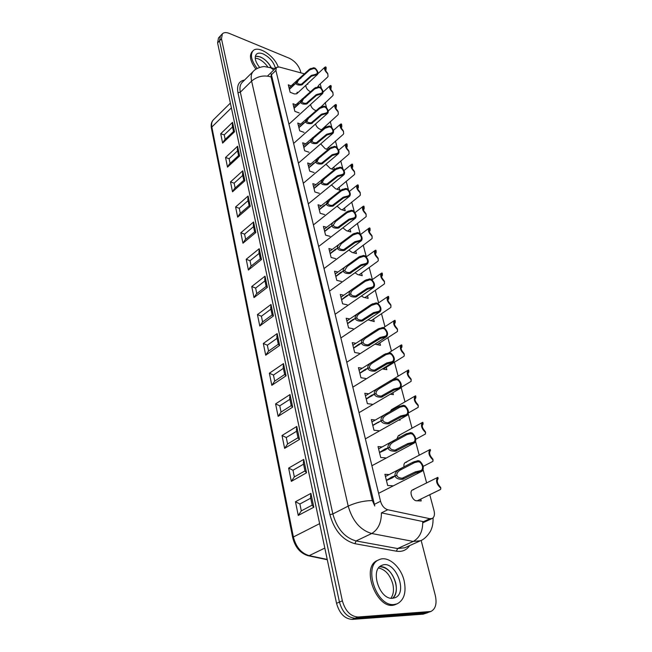 <?xml version="1.0" encoding="UTF-8"?>
<svg xmlns="http://www.w3.org/2000/svg" width="652" height="652" viewBox="0 0 652 652"><rect width="100%" height="100%" fill="white"/><g stroke="black" fill="none" stroke-linecap="round" stroke-linejoin="round"><path stroke-width="0.98" d="M315.674 75.053L315.486 74.352L316.945 73.741C317.703 72.584 317.165 70.995 315.348 68.99L313.914 68.444L313.734 67.743L315.128 68.183C317.687 70.726 318.494 72.804 317.54 74.409L311.42 76.235L301.672 84.939C298.38 85.347 296.432 84.801 295.812 83.301L289.406 89.332M315.486 74.352L311.224 75.502L301.477 84.189C299.129 84.361 297.736 83.896 297.296 82.78L295.812 83.301M313.914 68.444L309.749 69.878L298.583 79.968L297.019 82.877M309.749 69.878L309.553 69.145L289.023 87.775M309.553 69.145L313.734 67.743M297.263 82.649L293.62 84.882L289.374 89.202M295.78 83.163L297.385 79.878M325.837 70.97L326.179 67.906L325.47 67.849C324.737 68.973 325.267 70.522 327.06 72.511L327.76 73.684M327.72 73.48L328.054 76.349L327.597 77.091L318.804 85.192L317.646 86.912M327.907 74.181L327.271 73.301C324.761 70.791 323.971 68.762 324.883 67.189L325.992 67.229M406.106 415.789L405.837 414.778L407.166 413.947C408.274 411.787 407.647 409.423 405.275 406.856L403.588 406.302L403.319 405.291L404.973 405.699C408.478 409.154 409.309 412.292 407.476 415.112L400.964 417.019L388.356 423.833C384.33 423.971 381.901 422.952 381.07 420.776L372.797 425.512M405.837 414.778L400.687 415.96L388.079 422.757C385.202 422.692 383.466 421.86 382.871 420.247L381.07 420.776M382.072 420.483L378.869 422.04M382.822 420.051C382.577 418.348 383.678 416.677 386.114 415.063L385.837 413.987L398.29 406.848L403.319 405.291M403.588 406.302L399.912 407.174L386.114 415.063M378.576 421.983L372.748 425.316M381.021 420.581C380.719 418.323 382.243 416.172 385.609 414.118L385.837 413.987M378.567 422.366L378.013 422.309M378.062 422.496L378.51 422.545M413.433 443.376L413.156 442.341L414.493 441.477C415.593 439.212 414.949 436.783 412.553 434.191L410.841 433.637L410.573 432.602L412.235 433.009C415.789 436.473 416.644 439.692 414.811 442.667L408.217 444.607L395.365 451.225C391.273 451.331 388.804 450.271 387.956 448.038L385.291 449.953L379.521 452.627M413.156 442.341L407.932 443.523L395.079 450.116C392.162 450.027 390.393 449.163 389.782 447.508L387.956 448.038M410.841 433.637L407.125 434.525L393.058 442.211C390.589 443.857 389.48 445.552 389.733 447.305L388.885 447.769M406.229 434.982L405.748 435.243L405.471 434.167L378.6 448.886M405.471 434.167L410.573 432.602M389.733 447.305L385.047 448.951L379.472 452.431M387.907 447.834C387.598 445.455 389.22 443.213 392.773 441.119L392.838 441.086M385.413 449.554L384.843 449.505M384.892 449.709L385.356 449.741M420.956 471.722L420.67 470.654L422.015 469.75C423.115 467.37 422.447 464.876 420.027 462.268L418.299 461.714L418.013 460.654L419.701 461.054C423.287 464.534 424.167 467.843 422.341 470.972L415.658 472.953L402.553 479.342C398.405 479.424 395.894 478.323 395.03 476.025L392.317 477.9L386.432 480.467M420.67 470.654L415.373 471.844L402.268 478.209C399.301 478.095 397.508 477.191 396.881 475.495L395.03 476.025M418.299 461.714L414.525 462.61L400.189 470.092C397.687 471.763 396.571 473.491 396.823 475.292L395.878 475.781M413.979 462.879L413.132 463.319L412.846 462.227L385.446 476.49M412.846 462.227L418.013 460.654M396.823 475.292L392.056 476.881L386.375 480.263M394.982 475.821C394.647 473.376 396.294 471.086 399.904 468.967L400.336 468.731M392.447 477.468L391.852 477.435M391.901 477.639L392.382 477.671M346.579 147.776L347.198 146.651L347.133 144.679L346.562 144.744C345.666 146.024 346.196 147.751 348.152 149.919L348.975 151.492M348.828 150.889L349.113 153.676L348.624 154.369L331.623 168.95M349.032 151.647L348.388 150.791C345.65 148.069 344.851 145.82 345.984 144.043L346.929 143.921L347.1 144.614M330.849 89.552L331.24 86.39L330.564 86.447C329.798 87.604 330.328 89.202 332.153 91.231L332.862 92.397M332.822 92.201L333.148 95.053L332.683 95.779L321.102 106.798M333.017 92.91L332.373 92.038C329.814 89.479 329.015 87.392 329.985 85.779L331.061 85.803M335.976 108.534L336.432 105.494L335.78 105.453C334.973 106.651 335.503 108.289 337.369 110.359L338.078 111.533M338.038 111.329L338.347 114.165L337.883 114.882L321.501 129.789M338.233 112.062L337.597 111.19C334.981 108.582 334.183 106.439 335.193 104.776L336.236 104.785M387.867 300.002L388.682 298.918L388.747 297.288L388.347 297.451C387.264 299.154 387.826 301.232 390.043 303.677L390.931 305.372M390.744 304.606L390.939 307.198L390.352 307.76L370.858 320.882M390.988 305.511L390.32 304.704C387.101 301.477 386.318 298.738 387.956 296.505L388.502 296.399L388.722 297.263M341.216 127.939L341.803 126.822L341.713 124.817L341.11 124.882C340.254 126.121 340.784 127.8 342.699 129.919L343.514 131.476M343.376 130.889L343.677 133.701L343.188 134.402L326.505 149.153M343.571 131.631L342.928 130.767C340.254 128.102 339.456 125.909 340.523 124.198L341.518 124.076L341.681 124.752M427.223 495.927L440.589 489.44L440.825 488.258L440.133 487.541C436.596 484.086 435.699 480.793 437.443 477.655L437.851 477.362L438.144 478.429L437.769 478.87C436.734 481.249 437.411 483.735 439.807 486.319L440.776 488.144M437.851 477.362L438.144 478.429L437.288 480.279M336.725 154.369L336.513 153.595L337.883 152.984C338.82 151.655 338.29 149.895 336.293 147.678L334.802 147.132L334.598 146.366L336.057 146.798C338.853 149.569 339.651 151.867 338.478 153.701L332.259 155.559L321.876 163.937C318.42 164.288 316.359 163.644 315.698 161.998L308.869 167.8M336.513 153.595L332.055 154.76L321.664 163.114C319.195 163.236 317.728 162.69 317.255 161.476L315.698 161.998M334.802 147.132L330.434 148.607L318.942 158.118L316.905 161.59M330.434 148.607L330.23 147.808L308.404 165.901M330.23 147.808L334.598 146.366M317.214 161.329L313.351 163.473L308.836 167.654M315.658 161.851L317.76 157.923M313.351 163.473L313.791 163.611M342.292 175.355L342.08 174.565L343.425 173.954C344.411 172.584 343.881 170.767 341.835 168.501L340.328 167.947L340.116 167.165L341.591 167.597C344.452 170.433 345.25 172.788 344.012 174.687L337.777 176.553L327.222 184.826C323.718 185.168 321.623 184.492 320.955 182.804L314.019 188.542M342.08 174.565L337.565 175.73L327.002 183.986C324.509 184.1 323.009 183.53 322.528 182.283L320.955 182.804M340.328 167.947L335.91 169.43L324.346 178.778L322.161 182.405M335.91 169.43L335.69 168.615L313.522 186.545M335.69 168.615L340.116 167.165M322.487 182.128L318.567 184.247L313.979 188.387M320.914 182.658L323.172 178.542M347.997 196.839L347.777 196.032L349.089 195.421C350.132 194.011 349.602 192.136 347.508 189.805L345.984 189.259L345.772 188.452L347.263 188.884C350.181 191.786 350.988 194.214 349.668 196.17L343.425 198.037L332.691 206.211C329.138 206.529 327.019 205.828 326.334 204.1L319.284 209.765M347.777 196.032L343.205 197.197L332.471 205.347C329.936 205.445 328.421 204.858 327.932 203.579L326.334 204.1M345.984 189.259L341.509 190.751L329.871 199.911L327.532 203.709M341.509 190.751L341.289 189.919L318.763 207.662M341.289 189.919L345.772 188.452M327.891 203.424L323.905 205.51L319.244 209.61M326.293 203.946L328.714 199.651M324.142 206.13L323.726 206.008M353.832 218.836L353.612 218.012L354.884 217.409C355.984 215.942 355.462 214.019 353.311 211.623L351.77 211.077L351.558 210.254L353.058 210.686C356.057 213.652 356.856 216.146 355.462 218.175L349.203 220.042L338.29 228.102C334.688 228.404 332.544 227.67 331.844 225.902L324.672 231.484M353.612 218.012L348.983 219.178L338.062 227.214C335.495 227.295 333.963 226.684 333.457 225.38L331.844 225.902M351.77 211.077L347.247 212.576L335.544 221.541L333.033 225.51M347.247 212.576L347.019 211.721L324.117 229.268M347.019 211.721L351.558 210.254M333.416 225.217L329.374 227.271L324.631 231.33M331.803 225.739C331.566 224.321 332.43 222.821 334.394 221.24M329.619 227.89L329.195 227.776M359.814 241.37L359.586 240.523L360.841 239.912C361.974 238.387 361.452 236.407 359.26 233.97L357.703 233.416L357.483 232.577L358.999 233C362.072 236.048 362.862 238.616 361.395 240.71L355.128 242.577L344.02 250.515C340.377 250.8 338.192 250.034 337.483 248.225L330.189 253.726M359.586 240.523L354.892 241.696L343.791 249.602C341.192 249.675 339.627 249.04 339.113 247.695L337.483 248.225M357.703 233.416L353.115 234.932L341.355 243.685L338.665 247.841M353.115 234.932L352.887 234.06L329.602 251.379M352.887 234.06L357.483 232.577M339.073 247.532L334.965 249.553L330.148 253.563M337.443 248.062C337.198 246.554 338.119 244.989 340.222 243.351M335.226 250.172L334.786 250.058M389.162 474.55L384.9 474.297L387.679 485.512L392.488 485.748M382.153 446.938L378.021 446.587L380.735 457.5L385.511 457.867M375.34 420.027L371.33 419.586L373.971 430.23L378.714 430.703M368.698 393.8L364.802 393.286L367.378 403.653L372.088 404.24M362.227 368.233L358.445 367.638L360.947 377.744L365.625 378.437M355.919 343.294L352.243 342.634L354.688 352.496L359.333 353.278M349.774 318.958L346.188 318.249L348.575 327.858L353.188 328.747M343.775 295.217L340.287 294.451L342.618 303.832L347.198 304.802M337.923 272.039L334.525 271.224L336.799 280.384L341.355 281.436M332.21 249.406L328.901 248.551L331.118 257.491L335.641 258.624M326.636 227.303L323.408 226.407L325.576 235.136L330.067 236.35M321.192 205.706L318.046 204.777L320.165 213.31L324.623 214.589M315.87 184.597L312.805 183.644L314.867 191.981L319.301 193.326M310.67 163.97L307.679 162.984L309.7 171.134L314.101 172.552M305.592 143.799L302.667 142.788L304.647 150.759L309.015 152.234M300.621 124.076L297.768 123.049L299.7 130.832L304.044 132.372M295.763 104.776L292.976 103.733L294.867 111.353L299.178 112.943M404.004 466.824C403.669 464.672 404.11 463.23 405.332 462.48L406.612 462.235M399.872 419.423L400.075 420.198L398.763 420.051M390.255 411.477L391.428 409.684L392.895 409.415M386.22 367.304L386.84 369.668L382.317 368.95M373.58 319.064L374.24 321.558L368.005 319.822M361.542 273.098L362.227 275.698L357.883 274.647L354.998 272.789M350.059 229.251L350.76 231.933L346.473 230.735L342.854 227.866M339.097 187.385L339.806 190.123L335.576 188.795L331.444 184.948M328.608 147.36L328.999 148.852M328.029 149.683L325.152 148.689L320.686 143.888M316.212 110.693L315.185 110.302C312.61 109.006 311.077 107.067 310.58 104.499M291.012 85.901L288.29 84.833L290.14 92.291L294.427 93.937L296.725 93.798L297.19 92.168M429.774 494.713L434.061 510.801C434.941 514.656 434.297 517.215 432.146 518.495L429.855 518.699L387.785 509.75C384.321 508.666 381.901 505.83 380.532 501.249L275.894 70.449L276.391 67.417L279.178 66.993L304.557 73.863M320.205 83.896L321.42 88.452M325.177 102.527L326.603 107.882M330.254 121.565L331.909 127.759M335.446 141.028L337.328 148.085M340.752 160.922L342.879 168.892M346.179 181.264L348.559 190.188M351.721 202.071L354.37 211.99M357.402 223.359L360.328 234.312M363.213 245.144L366.334 256.839M369.162 267.442L372.39 279.569M375.25 290.279L378.6 302.846M381.485 313.669L384.965 326.693M387.875 337.63L391.477 351.135M394.427 362.186L398.16 376.18M401.143 387.361L405.006 401.852M408.25 414.02L412.031 428.185M415.585 441.518L419.236 455.202M423.115 469.758L426.628 482.928M310.588 91.81L310.352 91.72C307.385 90.066 305.878 87.93 305.845 85.306M307.019 84.214L307.834 84.255M323.539 128.004L323.677 128.525M322.023 129.976L320.116 129.283C317.817 128.216 316.293 126.455 315.544 123.994M333.791 167.148L334.452 169.65M334.248 169.822L330.303 168.518L325.984 164.198M344.517 208.078L345.226 210.792L340.963 209.528L337.06 206.171M355.731 250.922L356.424 253.563L352.113 252.438L348.828 250.066M367.492 295.804L368.16 298.355L363.783 297.385L361.371 296.032M379.823 342.887L380.458 345.324L374.933 344.142M392.871 392.691L393.376 394.623L390.312 394.207M396.938 438.845L398.29 435.748L399.668 435.487M420.736 499.098L421.216 500.94L416.628 500.777C412.431 500.907 408.885 491.372 412.561 489.913L413.743 489.676M407.907 373.392L408.706 372.414L408.845 370.988L408.454 371.257C407.386 373.221 407.997 375.462 410.279 377.964L411.208 379.708M410.996 378.869L411.135 381.338L401.021 387.427M411.257 379.839L410.581 379.065C407.19 375.682 406.383 372.716 408.152 370.165L408.584 370.026L408.82 370.972M378.657 312.357L378.413 311.444L379.7 310.751C380.825 308.983 380.255 306.847 377.997 304.354L376.383 303.799L376.147 302.895L377.72 303.31C381.021 306.611 381.803 309.423 380.059 311.746L373.783 313.579L362.08 321.094C358.274 321.322 356 320.458 355.234 318.502L347.549 323.718M378.413 311.444L373.531 312.626L361.827 320.124C359.113 320.14 357.483 319.423 356.937 317.98L355.234 318.502M376.383 303.799L371.624 305.348L359.717 313.392C357.622 314.875 356.685 316.342 356.897 317.801L356.375 318.152M371.624 305.348L371.371 304.402L346.864 320.947M371.371 304.402L376.147 302.895M356.897 317.801L352.585 319.7L347.508 323.547M355.193 318.331C354.924 316.546 356.065 314.745 358.633 312.927M352.879 320.319L352.398 320.23M365.943 264.451L365.707 263.579L366.97 262.952C368.103 261.346 367.565 259.309 365.348 256.855L363.775 256.301L363.547 255.445L365.087 255.869C368.233 258.991 369.024 261.639 367.467 263.807L361.192 265.666L349.896 273.465C346.196 273.734 343.987 272.943 343.254 271.085L335.837 276.497M365.707 263.579L360.955 264.761L349.659 272.536C347.019 272.593 345.438 271.933 344.916 270.556L343.254 271.085M363.775 256.301L359.138 257.833L347.32 266.366L344.427 270.71M359.138 257.833L358.902 256.937L335.218 274.019M358.902 256.937L363.547 255.445M344.867 270.393L340.703 272.373L335.796 276.326M343.213 270.914C342.96 269.325 343.954 267.679 346.196 265.983M340.972 272.992L340.515 272.886M385.259 337.231L385.006 336.293L386.302 335.568C387.427 333.702 386.84 331.518 384.558 329.007L382.928 328.445L382.683 327.524L384.272 327.94C387.663 331.33 388.437 334.231 386.595 336.644L380.32 338.453L368.396 345.813C364.541 346.016 362.227 345.12 361.452 343.107L353.628 348.217M385.006 336.293L380.059 337.475L368.144 344.81C365.389 344.81 363.734 344.069 363.18 342.585L361.452 343.107M382.928 328.445L379.391 329.284L366.163 337.785C363.922 339.317 362.911 340.857 363.131 342.398L362.569 342.765M378.103 330.01L377.85 329.04L352.895 345.275M377.85 329.04L382.683 327.524M363.131 342.398L358.755 344.256L353.58 348.038M361.404 342.928C361.127 341.045 362.357 339.154 365.104 337.28M359.056 344.875L358.559 344.786M320.76 94.222L320.564 93.497L322.007 92.886C322.805 91.688 322.275 90.057 320.409 88.004L318.967 87.458L318.771 86.749L320.189 87.181C322.805 89.78 323.604 91.908 322.601 93.57L316.456 95.404L306.554 104.035C303.221 104.426 301.248 103.855 300.621 102.323L294.117 108.305M320.564 93.497L316.261 94.646L306.358 103.26C303.979 103.424 302.569 102.943 302.12 101.802L300.621 102.323M318.967 87.458L314.745 88.9L303.498 98.868L301.827 101.908M314.745 88.9L314.549 88.159L293.71 106.675M314.549 88.159L318.771 86.749M302.088 101.663L298.388 103.88L294.085 108.167M300.588 102.185L302.308 98.754M325.959 113.815L325.764 113.081L327.182 112.462C328.021 111.223 327.491 109.552 325.584 107.45L324.125 106.904L323.93 106.17L325.356 106.61C328.029 109.259 328.836 111.443 327.777 113.155L321.607 115.005L311.55 123.554C308.176 123.937 306.171 123.342 305.535 121.769L298.926 127.694M325.764 113.081L321.403 114.23L311.346 122.763C308.942 122.918 307.508 122.413 307.051 121.248L305.535 121.769M324.125 106.904L319.863 108.354L308.526 118.183L306.742 121.362M319.863 108.354L319.659 107.596L298.502 125.983M319.659 107.596L323.93 106.17M307.019 121.109L303.262 123.301L298.893 127.556M305.495 121.631L307.337 118.036M381.526 276.701L382.333 275.592L382.374 273.913L381.966 274.036C380.882 275.657 381.428 277.687 383.62 280.115L384.501 281.786M384.321 281.053L384.533 283.677L383.963 284.256L364.859 297.63M384.558 281.933L383.889 281.118C380.752 277.972 379.961 275.323 381.518 273.155L382.137 273.041L382.349 273.873M398.975 388.918L398.714 387.932L400.026 387.141C401.143 385.087 400.532 382.781 398.193 380.23L396.522 379.676L396.261 378.698L397.891 379.105C401.363 382.545 402.17 385.593 400.328 388.274L393.906 390.14L381.534 397.158C377.565 397.312 375.177 396.334 374.362 394.224L366.245 399.089M398.714 387.932L393.629 389.114L381.265 396.098C378.429 396.057 376.717 395.259 376.139 393.694L374.362 394.224M371.844 396.041L371.412 395.992M396.522 379.676L392.895 380.54L379.342 388.608C376.938 390.206 375.854 391.836 376.09 393.506L375.413 393.906M391.567 381.257L391.298 380.238L365.422 395.78M391.298 380.238L396.261 378.698M376.09 393.506L371.558 395.259L366.196 398.894M374.313 394.028C374.02 391.909 375.438 389.847 378.584 387.85M371.893 395.87L371.363 395.805M394.37 323.865L395.193 322.813L395.283 321.249L394.884 321.444C393.8 323.229 394.387 325.356 396.62 327.826L397.524 329.537M397.329 328.747L397.508 331.297L396.905 331.835L377.003 344.696M397.581 329.667L396.905 328.877C393.604 325.56 392.822 322.74 394.566 320.425L395.03 320.336L395.259 321.224L395.03 320.336M387.785 509.75L381.428 512.863L423.474 521.665L425.772 521.453M275.152 68.631L264.484 66.585C263.767 66.292 256.423 67.653 253.335 71.312C251.248 73.472 250.67 76.732 251.599 81.076C257.434 76.251 263.921 74.874 271.061 76.944L271.208 73.872L374.778 505.993L372.373 500.573C364.109 500.679 356.049 502.521 348.201 506.107C352.504 521.021 360.336 530.157 371.713 533.507C378.176 529.587 381.412 522.708 381.42 512.863M392.545 598.3C379.488 599.913 369.717 569.595 381.738 565.439C394.68 558.805 408.763 592.782 394.949 597.762L392.545 598.3M394.028 604.518L397.198 603.809C404.15 600.027 406.465 592.358 404.142 580.793C400.931 566.539 387.842 555.365 379.162 559.685C362.797 565.349 376.18 606.833 394.028 604.518M397.198 603.809L395.723 604.404C377.997 612.839 359.562 566.849 377.736 560.329L379.162 559.685M275.454 68.33C273.685 61.973 269.586 57.164 263.131 53.912C260.132 52.747 257.882 52.861 256.366 54.255C254.133 57.335 255.225 61.728 259.635 67.433M257.198 68.476C251.403 60.799 250.001 54.923 253 50.832C257.939 45.037 274.239 55.567 278.151 66.83M255.967 69.185C250.368 61.622 249.048 55.836 252.014 51.826L253 50.832M260.189 56.871L255.331 56.202C261.379 56.096 266.684 59.894 271.24 67.58C268.616 62.6 264.924 59.03 260.189 56.871M380.295 566.71L379.741 566.743C387.141 567.15 392.447 572.505 395.682 582.798C397.141 589.685 396.123 594.852 392.618 598.291C402.056 591.128 391.942 565.586 380.295 566.71M421.151 540.41L435.34 595.586C437.052 603.687 435.569 608.992 430.882 611.486L358.078 617.004C350.58 616.482 345.34 611.087 342.365 600.826L221.484 38.778L222.365 33.822C223.905 32.331 226.252 32.209 229.414 33.456L289.227 58.207C294.753 60.97 298.486 65.2 300.409 70.889L300.922 72.885M430.882 611.486L426.09 613.035L355.128 618.21C347.622 617.688 342.398 612.309 339.439 602.073L219.537 40.848L220.425 35.884L218.493 37.946L217.597 42.902L336.538 603.312C339.472 613.532 344.688 618.895 352.186 619.4L423.164 614.168L427.94 612.627L355.128 618.21C347.622 617.688 342.398 612.309 339.439 602.073L219.537 40.848L220.425 35.884L222.365 33.822M331.281 133.864L331.077 133.106L332.471 132.486C333.359 131.207 332.83 129.495 330.874 127.336L329.399 126.79L329.203 126.04L330.645 126.48C333.376 129.186 334.183 131.419 333.066 133.195L326.872 135.054L316.652 143.521C313.237 143.88 311.208 143.261 310.556 141.655L303.84 147.523M331.077 133.106L326.668 134.263L316.448 142.715C314.011 142.853 312.561 142.323 312.096 141.134L310.556 141.655M329.399 126.79L325.087 128.248L313.677 137.931L311.762 141.248M325.087 128.248L324.883 127.474L303.4 145.722M324.883 127.474L329.203 126.04M312.055 140.987L308.249 143.163L303.808 147.376M310.523 141.508L312.487 137.759M308.249 143.163L308.673 143.301M414.949 399.097L415.723 398.168L415.886 396.815L415.503 397.117C414.436 399.187 415.063 401.477 417.378 404.012L418.307 405.772M418.095 404.9L418.217 407.321L408.494 412.903M418.364 405.894L417.688 405.137C414.256 401.73 413.425 398.69 415.194 396L415.617 395.829L415.87 396.807M372.219 288.111L371.982 287.214L373.254 286.554C374.387 284.867 373.832 282.789 371.591 280.311L370.002 279.757L369.765 278.877L371.322 279.3C374.55 282.503 375.332 285.234 373.686 287.475L367.41 289.325L355.91 296.986C352.161 297.239 349.92 296.407 349.17 294.5L341.624 299.822M371.982 287.214L367.166 288.396L355.666 296.041C352.993 296.073 351.387 295.389 350.849 293.979L349.17 294.5M370.002 279.757L365.299 281.297L353.441 289.594C351.477 291.028 350.605 292.43 350.809 293.808L350.336 294.142M365.299 281.297L365.063 280.376L340.972 297.198M365.063 280.376L369.765 278.877M350.809 293.808L346.571 295.747L341.575 299.651M349.13 294.329C348.869 292.65 349.937 290.931 352.333 289.17M346.848 296.367L346.383 296.269M375.34 253.946L376.131 252.829L376.147 251.085L375.739 251.183C374.647 252.723 375.185 254.704 377.353 257.116L378.225 258.771M378.054 258.062L378.274 260.718L377.72 261.322L358.999 274.916M378.282 258.917L377.622 258.094C374.558 255.03 373.759 252.454 375.234 250.36L375.919 250.238L376.123 251.044M369.309 231.729L370.067 230.596L370.075 228.803L369.66 228.868C368.567 230.335 369.097 232.267 371.241 234.663L372.096 236.301M371.933 235.608L372.17 238.298L371.624 238.925L353.27 252.74M372.153 236.448L371.493 235.617C368.502 232.634 367.704 230.123 369.105 228.102L369.847 227.972L370.043 228.762M392.031 362.74L391.77 361.778L393.075 361.021C394.199 359.065 393.596 356.823 391.281 354.289L389.635 353.734L389.383 352.781L390.996 353.197C394.427 356.611 395.218 359.586 393.368 362.129L387.019 363.963L374.884 371.151C370.972 371.338 368.616 370.401 367.826 368.339L359.855 373.327M391.77 361.778L386.758 362.96L374.623 370.132C371.827 370.108 370.149 369.334 369.57 367.809L367.826 368.339M389.635 353.734L386.057 354.582L372.748 362.822C370.377 364.395 369.301 366 369.529 367.63L368.91 368.013M384.745 355.307L384.484 354.313L359.081 370.214M384.484 354.313L389.383 352.781M369.529 367.63L365.071 369.44L359.806 373.148M367.777 368.16C367.492 366.155 368.812 364.183 371.754 362.243M365.397 370.051L364.875 369.969M364.924 370.157L365.348 370.222M401.053 348.323L401.868 347.304L401.974 345.804L401.583 346.033C400.507 347.907 401.102 350.091 403.368 352.585L404.281 354.305M404.077 353.498L404.24 356.008L403.621 356.514L383.294 369.105M404.33 354.443L403.661 353.653C400.304 350.287 399.513 347.394 401.29 344.973L401.958 345.788L401.722 344.867M357.679 188.795L358.372 187.654L358.339 185.771L357.842 185.836C356.848 187.205 357.377 189.031 359.423 191.313L360.271 192.919M360.108 192.267L360.377 195.013L359.863 195.673L342.202 209.895M360.328 193.065L359.676 192.218C356.815 189.373 356.016 187.01 357.272 185.111L358.119 184.981L358.307 185.722M429.619 452.521L430.149 450.899C429.106 453.173 429.766 455.593 432.129 458.16L433.091 459.962M432.855 459.032L432.936 461.347L423.156 466.4M433.14 460.076L432.455 459.35C428.951 455.911 428.079 452.7 429.831 449.717L430.247 449.472L430.507 450.508L430.247 449.472M390.907 598.226C393.466 594.632 394.101 589.897 392.806 584.013C390.075 574.828 385.34 569.498 378.592 568.022M267.662 66.765C264.997 63.032 261.851 60.383 258.233 58.827L255.201 58.061M312.186 505.113L301.305 510.875L299.896 503.996L310.727 498.177M313.816 507.24L312.259 505.447L310.515 497.183L310.89 493.401L313.816 507.24L298.249 515.43L301.305 510.875M298.249 515.43L295.47 501.747L299.896 503.996M304.981 470.883L294.345 476.905L292.976 470.239L303.563 464.175M306.538 472.798L305.038 471.168L303.351 463.156L303.71 459.399L306.538 472.798L291.33 481.363L294.345 476.905M291.33 481.363L288.64 468.103L292.976 470.239M297.997 437.736L287.597 443.988L286.269 437.525L296.627 431.233M299.496 439.448L298.045 437.965L296.407 430.206L296.758 426.473L299.496 439.448L284.622 448.356L287.597 443.988M284.622 448.356L282.014 435.503L286.269 437.525M291.232 405.609L281.053 412.08L279.773 405.813L289.904 399.301M292.675 407.133L291.273 405.788L289.684 398.266L290.018 394.558L292.675 407.133L278.127 416.359L281.053 412.08M278.127 416.359L275.592 403.89L279.773 405.813M271.819 385.324L269.366 373.229L283.481 363.612L286.057 375.813L271.819 385.324L274.663 381.167L284.671 374.46L274.712 381.135L273.465 375.055L283.384 368.339M286.057 375.813L284.696 374.598L283.164 367.304L283.481 363.612M269.366 373.229L273.465 375.055M265.706 355.21L263.318 343.474L277.149 333.588L279.643 345.43L265.706 355.21L268.388 351.224L278.306 344.24L268.559 351.11L267.344 345.21L277.059 338.306M279.643 345.43L278.331 344.337L276.839 337.263L277.149 333.588M263.318 343.474L267.344 345.21M262.577 321.941L261.411 316.236L270.922 309.162M273.424 315.951L272.145 314.973L270.694 308.111L270.996 304.46L273.424 315.951L259.765 325.984L262.585 321.958M259.765 325.984L257.45 314.59L261.411 316.236M256.774 293.62L255.641 288.086L264.957 280.857M267.377 287.328L266.138 286.472L264.736 279.798L265.022 276.171L267.377 287.328L254.003 297.597L256.383 293.922L266.13 286.424M254.003 297.597L251.753 286.53L255.641 288.086M251.134 266.106L250.034 260.743L259.17 253.367M261.509 259.537L260.311 258.787L258.942 252.3L259.219 248.697L261.509 259.537L248.396 270.018L250.645 266.489L260.303 258.754M248.396 270.018L246.212 259.26L250.034 260.743M245.649 239.349L244.582 234.166L253.538 226.651M240.832 232.756L253.587 221.998L255.804 232.536L254.655 231.851L245.079 239.83L242.952 243.22L240.832 232.756L244.582 234.166M253.587 221.998L253.318 225.584L254.647 231.884M240.319 213.334L239.284 208.314L248.07 200.677M235.592 206.986L248.102 196.048L250.262 206.285L249.137 205.714L239.667 213.897L237.662 217.157L235.592 206.986L239.284 208.314M248.102 196.048L247.85 199.602L249.137 205.73M235.127 188.029L234.133 183.171L242.748 175.412M230.498 181.908L242.772 170.808L244.875 180.767L243.783 180.294L234.41 188.672L232.511 191.802L230.498 181.908L234.133 183.171M242.772 170.808L242.528 174.345L243.783 180.294M230.083 163.399L229.113 158.697L237.572 150.84M225.543 157.499L237.589 146.252L239.634 155.942L238.567 155.559L229.292 164.125L227.499 167.132L225.543 157.499L229.113 158.697M237.589 146.252L237.344 149.764L238.567 155.559M225.168 139.422L224.231 134.882L232.536 126.92M234.533 131.785L222.625 143.122L220.718 133.741L232.544 122.348L234.533 131.785L233.497 131.484M222.625 143.122L224.321 140.229L233.497 131.476L232.308 125.836L232.544 122.348M220.718 133.741L224.231 134.882M422.186 425.463L422.92 424.591L423.115 423.311L422.732 423.661C421.673 425.821 422.317 428.185 424.656 430.727L425.601 432.512M425.381 431.616L425.479 433.979L415.805 439.261M425.658 432.635L424.974 431.885C421.51 428.462 420.654 425.34 422.414 422.512L422.838 422.3L423.091 423.311L422.838 422.3M363.425 210.017L364.15 208.876L364.134 207.034L363.686 207.1C362.634 208.51 363.164 210.392 365.267 212.739L366.114 214.361M365.951 213.685L366.204 216.407L365.674 217.043L347.671 231.069M366.171 214.508L365.519 213.66C362.593 210.751 361.795 208.314 363.115 206.358L363.914 206.228L364.109 206.986M352.064 168.053L352.724 166.92L352.667 164.989L352.137 165.054C351.192 166.382 351.721 168.151 353.726 170.384L354.558 171.973M354.403 171.346L354.68 174.108L354.175 174.785L336.856 189.194M354.615 172.12L353.963 171.264C351.175 168.485 350.368 166.178 351.558 164.345L352.463 164.214L352.642 164.932M300.099 78.81L299.912 78.061M301.672 84.939L301.477 84.189M316.88 74.736L316.66 73.929M315.348 68.99L315.128 68.183M311.42 76.235L311.224 75.502M302.528 84.54L302.341 83.815M300.906 78.207L300.719 77.482M312.585 75.762L312.398 75.053M310.841 69.161L310.662 68.46M325.519 66.879L325.739 67.669M327.06 72.511L327.271 73.301M388.356 423.833L388.079 422.757M407.476 415.112L407.166 413.947M405.275 406.856L404.973 405.699M400.964 417.019L400.687 415.96M389.431 423.539L389.162 422.488M387.109 414.476L386.84 413.441M398.568 407.891L398.29 406.848M402.414 416.644L402.145 415.634M399.912 407.174L399.652 406.172M393.058 442.211L392.773 441.119M395.365 451.225L395.079 450.116M414.811 442.667L414.493 441.477M412.553 434.191L412.235 433.009M408.217 444.607L407.932 443.523M396.457 450.931L396.18 449.864M394.069 441.632L393.792 440.565M409.684 444.248L409.407 443.213M407.125 434.525L406.848 433.49M400.189 470.092L399.904 468.967M402.553 479.342L402.268 478.209M422.341 470.972L422.015 469.75M420.027 462.268L419.701 461.054M415.658 472.953L415.373 471.844M403.661 479.073L403.384 477.965M401.216 469.522L400.939 468.421M417.158 472.61L416.872 471.535M414.525 462.61L414.248 461.551M346.473 143.782L346.709 144.638M348.152 149.919L348.388 150.791M330.588 85.477L330.808 86.284M332.153 91.231L332.373 92.038M335.772 104.483L335.992 105.306M337.369 110.359L337.597 111.19M388.07 296.44L388.347 297.451M390.043 303.677L390.32 304.704M341.061 123.913L341.289 124.752M342.699 129.919L342.928 130.767M437.443 477.655L437.769 478.87M439.807 486.319L440.133 487.541M320.165 157.23L319.953 156.415M321.876 163.937L321.664 163.114M337.964 153.978L337.728 153.09M336.293 147.678L336.057 146.798M332.259 155.559L332.055 154.76M322.789 163.554L322.577 162.755M321.012 156.635L320.808 155.836M333.49 155.111L333.286 154.337M331.591 147.89L331.387 147.116M325.47 177.963L325.25 177.132M327.222 184.826L327.002 183.986M343.547 174.94L343.302 174.035M341.835 168.501L341.591 167.597M337.777 176.553L337.565 175.73M328.143 184.451L327.932 183.636M326.326 177.368L326.114 176.553M339.024 176.105L338.82 175.315M337.076 168.713L336.872 167.931M330.898 199.186L330.678 198.33M332.691 206.211L332.471 205.347M349.26 196.407L349.016 195.478M347.508 189.805L347.263 188.884M343.425 198.037L343.205 197.197M333.628 205.845L333.408 205.005M331.762 198.591L331.55 197.76M344.688 197.597L344.476 196.79M342.691 190.034L342.479 189.227M336.448 220.906L336.228 220.026M338.29 228.102L338.062 227.214M355.112 218.379L354.859 217.426M353.311 211.623L353.058 210.686M349.203 220.042L348.983 219.178M339.236 227.735L339.016 226.88M337.337 220.311L337.117 219.455M350.491 219.61L350.271 218.779M348.445 211.859L348.233 211.036M342.137 243.147L341.909 242.251M344.02 250.515L343.791 249.602M361.102 240.89L360.841 239.912M359.26 233.97L358.999 233M355.128 242.577L354.892 241.696M344.981 250.156L344.761 249.276M343.033 242.552L342.813 241.68M356.432 242.145L356.204 241.297M354.338 234.207L354.117 233.367M429.855 518.699L423.474 521.665M380.532 501.249L374.281 504.379M275.894 70.449L271.354 74.866M408.152 370.165L408.454 371.257M410.279 377.964L410.581 379.065M360.051 313.172L359.806 312.202M362.08 321.094L361.827 320.124M379.977 311.803L379.7 310.751M377.997 304.354L377.72 303.31M373.783 313.579L373.531 312.626M363.082 320.76L362.838 319.814M360.988 312.577L360.743 311.64M375.144 313.172L374.9 312.259M372.895 304.623L372.651 303.718M347.964 265.926L347.728 265.005M349.896 273.465L349.659 272.536M367.239 263.946L366.97 262.952M365.348 256.855L365.087 255.869M361.192 265.666L360.955 264.761M350.874 273.115L350.637 272.218M348.877 265.331L348.649 264.435M362.512 265.242L362.284 264.37M360.369 257.108L360.14 256.244M366.318 337.687L366.065 336.693M368.396 345.813L368.144 344.81M346.766 362.259L386.595 336.644L386.302 335.568M384.558 329.007L384.272 327.94M380.32 338.453L380.059 337.475M369.423 345.487L369.171 344.517M367.272 337.092L367.027 336.13M381.697 338.054L381.453 337.117M379.391 329.284L379.146 328.355M304.949 97.767L304.753 97.001M306.554 104.035L306.358 103.26M321.974 93.888L321.754 93.057M320.409 88.004L320.189 87.181M316.456 95.404L316.261 94.646M307.426 103.644L307.231 102.894M305.764 97.164L305.576 96.423M317.638 94.931L317.442 94.214M315.861 88.183L315.666 87.466M309.912 117.148L309.708 116.366M311.55 123.554L311.346 122.763M327.182 113.464L326.962 112.617M325.584 107.45L325.356 106.61M321.607 115.005L321.403 114.23M312.43 123.163L312.235 122.405M310.735 116.545L310.539 115.787M322.805 114.54L322.61 113.798M320.988 107.637L320.792 106.904M381.697 273.049L381.966 274.036M383.62 280.115L383.889 281.118M379.342 388.608L379.081 387.565M381.534 397.158L381.265 396.098M400.328 388.274L400.026 387.141M398.193 380.23L397.891 379.105M393.906 390.14L393.629 389.114M382.585 396.848L382.325 395.829M380.328 388.022L380.067 387.011M395.324 389.766L395.063 388.779M392.895 380.54L392.634 379.554M383.58 327.597L394.566 320.425L394.884 321.444M396.62 327.826L396.905 328.877M253.335 71.312L242.169 82.413C240.058 84.605 239.447 87.857 240.335 92.185L332.846 513.955L348.201 506.107L251.599 81.076L240.335 92.185L237.956 92.69L329.896 514.632L332.846 513.955C336.986 528.707 344.729 537.704 356.082 540.948L397.581 548.536L413.27 541.445C419.733 537.704 422.887 531.054 422.732 521.51M354.924 543.695L396.457 551.193L397.581 548.536L404.802 547.786L420.475 540.736L413.27 541.445L371.713 533.507L356.082 540.948L354.924 543.695C342.683 540.223 334.346 530.532 329.896 514.632M237.956 92.69C236.66 85.331 238.868 81.101 244.582 80.009M409.652 545.602C406.514 550.207 402.113 552.065 396.457 551.193M270.075 67.27L273.742 70M271.061 76.944L372.373 500.573M221.484 38.778L217.597 42.902M342.365 600.826L336.538 603.312M358.078 617.004L352.186 619.4M429.032 611.902L423.164 614.168M314.981 136.961L314.769 136.162M316.652 143.521L316.448 142.715M332.512 133.489L332.284 132.625M330.874 127.336L330.645 126.48M326.872 135.054L326.668 134.263M317.548 143.13L317.353 142.348M315.812 136.366L315.617 135.583M328.086 134.589L327.891 133.839M326.228 127.531L326.033 126.781M415.194 396L415.503 397.117M417.378 404.012L417.688 405.137M353.93 289.26L353.694 288.314M355.91 296.986L355.666 296.041M373.531 287.581L373.254 286.554M371.591 280.311L371.322 279.3M367.41 289.325L367.166 288.396M356.905 296.644L356.668 295.723M354.859 288.665L354.623 287.752M368.747 288.909L368.519 288.013M366.554 280.572L366.318 279.692M375.479 250.221L375.739 251.183M377.353 257.116L377.622 258.094M369.399 227.931L369.66 228.868M371.241 234.663L371.493 235.617M372.748 362.822L372.488 361.803M374.884 371.151L374.623 370.132M393.368 362.129L393.075 361.021M391.281 354.289L390.996 353.197M387.019 363.963L386.758 362.96M375.919 370.833L375.666 369.839M373.718 362.235L373.466 361.249M388.429 363.58L388.168 362.61M386.057 354.582L385.805 353.628M401.29 344.973L401.583 346.033M403.368 352.585L403.661 353.653M357.671 184.883L357.915 185.779M359.423 191.313L359.676 192.218M429.831 449.717L430.149 450.899M432.129 458.16L432.455 459.35M244.875 180.767L232.511 191.802M255.804 232.536L242.952 243.22M251.753 286.53L265.022 276.171M275.592 403.89L290.018 394.558M288.64 468.103L303.71 459.399M319.627 523.646L293.384 536.979L211.843 127.01L231.387 107.873M295.47 501.747L310.89 493.401M282.014 435.503L296.758 426.473M257.45 314.59L270.996 304.46M246.212 259.26L259.219 248.697M250.262 206.285L237.662 217.157M239.634 155.942L227.499 167.132M327.222 559.424L309.154 555.651L324.81 548.087M308.323 555.773L309.154 555.651C301.232 553.255 295.967 547.036 293.384 536.979L292.699 537.647C295.193 547.403 300.401 553.442 308.323 555.773L327.288 559.726M292.699 537.647L211.403 128.142L211.843 127.01C211.264 123.872 211.778 121.476 213.383 119.829L230.368 103.097M422.414 422.512L422.732 423.661M424.656 430.727L424.974 431.885M363.466 206.154L363.718 207.075M365.267 212.739L365.519 213.66M352.007 164.1L352.251 164.972M353.726 170.384L353.963 171.264M317.54 74.409L296.725 93.798M324.883 67.189L317.948 73.66M325.976 67.099L326.171 67.792M385.609 414.118L371.925 421.991M407.158 415.316L365.381 438.869M414.354 442.969L371.901 465.74M421.714 471.388L378.6 493.319M345.984 144.043L338.641 150.237M346.929 143.921L347.133 144.679M329.985 85.779L323.082 92.062M331.045 85.681L331.24 86.39M335.193 104.776L328.209 110.987M336.22 104.662L336.416 105.388M387.956 296.505L377.81 303.384M388.502 296.399L388.747 297.288M340.523 124.198L333.384 130.376M341.518 124.076L341.713 124.817M437.802 477.37L412.561 489.913M440.296 489.603L417.239 500.793M440.532 487.183L440.825 488.258M338.478 153.701L303.294 183.269M344.012 174.687L308.298 203.856M349.668 196.17L313.416 224.924M355.462 218.175L318.649 246.48M361.395 240.71L324.011 268.551M432.146 518.495L422.798 522.831M276.391 67.417L267.524 76.064M408.274 370.083L392.308 379.7M408.584 370.026L408.845 370.988M380.059 311.746L340.874 337.972M367.467 263.807L329.496 291.134M322.601 93.57L288.942 124.165M327.777 113.155L293.62 143.432M381.518 273.155L371.974 279.863M382.137 273.041L382.374 273.913M400.141 388.396L359.016 412.683M420.475 540.736C425.821 538.919 430.842 531.274 431.143 529.677C431.722 528.153 433.14 525.675 433.107 517.81M333.066 133.195L298.404 163.13M415.381 395.87L391.428 409.684M415.617 395.829L415.886 396.815M373.686 287.475L335.112 314.272M375.234 250.36L366.204 256.929M375.919 250.238L376.147 251.085M369.105 228.102L360.515 234.549M369.847 227.972L370.075 228.803M393.286 362.178L352.813 387.158M401.33 344.941L388.739 352.854M357.272 185.111L349.399 191.395M358.119 184.981L358.339 185.771M430.141 449.489L405.332 462.48M272.128 314.908L262.291 322.153M211.403 128.142C210.767 124.581 211.427 121.81 213.383 119.829M422.675 422.333L398.29 435.748M363.115 206.358L354.908 212.715M363.914 206.228L364.134 207.034M351.558 164.345L343.971 170.571M352.463 164.214L352.675 164.989"/></g></svg>
